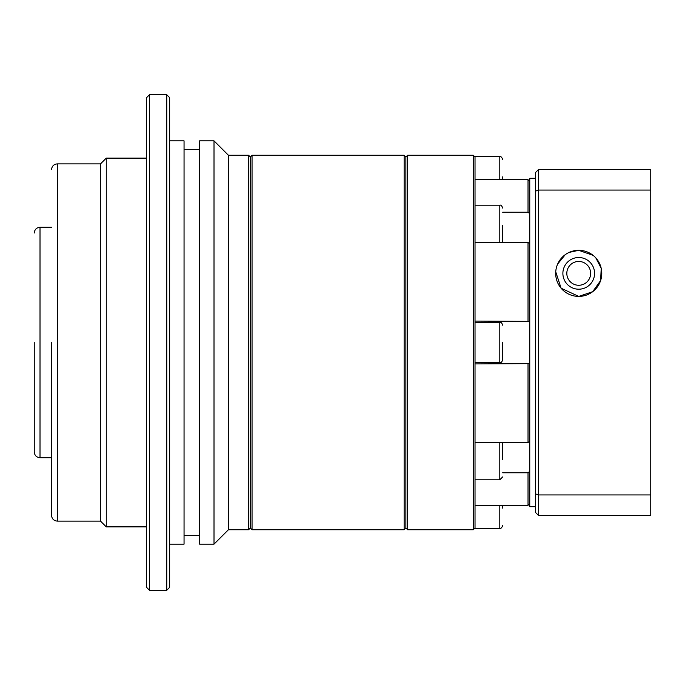 <?xml version="1.0" encoding="UTF-8"?>
<svg xmlns="http://www.w3.org/2000/svg" width="685" height="685" viewBox="0 0 685 685"><rect width="100%" height="100%" fill="white"/><g stroke="black" fill="none" stroke-linecap="round" stroke-linejoin="round"><path stroke-width="1.03" d="M502.679 508.15L502.679 505.307M502.679 459.635L502.679 442.347L502.679 459.635M502.679 342.5L502.679 359.788L502.679 342.5M502.679 225.365L502.679 242.653L502.679 225.365M502.679 179.693L502.679 176.85M252.046 155.247L252.046 529.753L404.15 529.753L404.15 155.247L252.046 155.247L250.316 156.976L250.316 528.024L248.586 529.753L248.586 155.247L250.316 156.976L250.316 528.024L252.046 529.753M404.15 529.753L405.88 528.024L405.88 156.976L404.15 155.247M407.609 342.5L407.609 155.247L473.292 155.247L473.292 529.753L407.609 529.753L407.609 342.5M475.022 157.011L475.022 527.989M502.679 212.23L528.024 212.23L529.753 213.651M475.022 321.085L529.753 321.376M475.022 442.476L528.024 442.476L529.753 441.483M578.731 261.447A11.91 11.91 0 0 0 566.82 273.358A11.91 11.91 0 0 0 578.731 285.268A11.91 11.91 0 0 0 590.641 273.358A11.91 11.91 0 0 0 578.731 261.447M594.571 273.358A15.841 15.841 0 0 1 578.731 289.207A15.841 15.841 0 0 1 562.882 273.358A15.841 15.841 0 0 1 578.731 257.517A15.841 15.841 0 0 1 594.571 273.358M529.753 181.397L528.024 179.693L475.022 179.693M528.024 212.23L528.024 179.693M529.753 243.517L528.024 242.524L475.022 242.524M528.024 321.085L528.024 242.524M529.753 363.624L475.022 363.915M528.024 442.476L528.024 363.915M529.753 471.349L528.024 472.77L502.679 472.77M475.022 505.307L528.024 505.307L528.024 472.77M528.024 505.307L529.753 503.603M593.133 255.368C590.025 253.15 590.025 253.15 593.133 255.368C590.025 253.15 590.025 253.15 593.133 255.368L578.731 250.316A23.05 23.05 0 0 1 601.772 273.358A23.05 23.05 0 0 1 578.731 296.408L592.688 291.699L600.617 280.567L601.216 268.306L595.839 257.92M535.516 178.288L529.753 178.288L529.753 506.712L535.516 506.712M650.75 190.062L650.75 169.649L538.401 169.649L538.401 190.062L650.75 190.062L650.75 515.351L538.401 515.351L538.401 494.938L650.75 494.938M555.732 271.782L561.101 288.205L578.731 296.408A23.05 23.05 0 0 1 555.681 273.358A23.05 23.05 0 0 1 578.731 250.316L569.124 252.405M538.401 169.649L535.516 172.534L535.516 191.149L538.401 190.062L538.401 494.938L535.516 493.851L535.516 512.466L538.401 515.351M565.288 254.64L557.659 264.016M535.516 191.149L535.516 493.851M51.538 342.5L51.538 515.351L51.538 342.5M34.25 342.5L34.25 451.972L34.25 342.5M248.586 155.247L228.422 155.247L228.422 529.753L248.586 529.753M228.422 155.247L214.011 140.845L214.011 544.155L228.422 529.753M214.011 140.845L199.609 140.845L199.609 544.155L214.011 544.155M184.051 535.516L199.609 535.516M184.051 149.484L199.609 149.484M169.649 544.155L184.051 544.155L184.051 140.845L169.649 140.845M169.649 97.63L169.649 587.37L166.772 590.256L166.772 94.744L169.649 97.63M149.484 590.256L146.599 587.37L146.599 97.63L149.484 94.744L149.484 590.256L166.772 590.256M149.484 94.744L166.772 94.744M100.507 163.886L100.507 521.114L57.3 521.114L57.3 163.886L100.507 163.886L106.269 158.124L106.269 526.876L146.599 526.876M106.269 158.124L146.599 158.124M100.507 521.114L106.269 526.876M51.538 227.266L40.013 227.266L40.013 457.734L51.538 457.734M473.292 529.753L474.731 528.315L499.793 528.315L499.793 505.307M475.022 479.8L499.793 479.8L499.793 442.476M475.022 362.665L499.793 362.665L499.793 322.335C500.923 321.933 501.882 322.892 502.679 325.212M499.793 242.524L499.793 205.2C500.923 204.798 501.882 205.757 502.679 208.086M499.793 179.693L499.793 156.685C500.923 156.283 501.882 157.242 502.679 159.571M499.793 528.315C500.923 528.717 501.882 527.758 502.679 525.429M499.793 479.8L502.679 476.914M499.793 362.665C500.923 363.067 501.882 362.108 502.679 359.788M405.88 156.976L407.609 155.247M499.793 156.685L474.731 156.685L473.292 155.247M475.022 322.335L499.793 322.335M475.022 205.2L499.793 205.2M405.88 528.024L407.609 529.753M57.3 521.114C53.807 520.763 51.88 518.845 51.538 515.351M40.013 457.734C36.519 457.383 34.601 455.465 34.25 451.972M57.3 163.886C53.807 164.237 51.88 166.155 51.538 169.649M40.013 227.266C36.519 227.617 34.601 229.535 34.25 233.028"/></g></svg>
